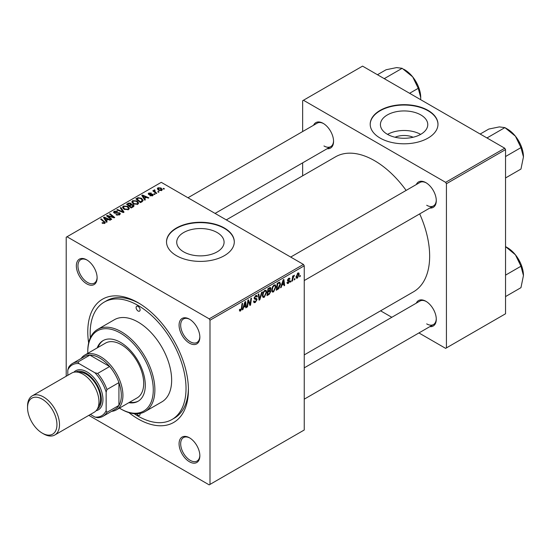 <?xml version="1.0" encoding="UTF-8"?>
<svg xmlns="http://www.w3.org/2000/svg" width="551" height="551" viewBox="0 0 551 551"><rect width="100%" height="100%" fill="white"/><g stroke="black" fill="none" stroke-linecap="round" stroke-linejoin="round"><path stroke-width="0.83" d="M395.06 137.24A15.001 8.664 180 0 1 413.119 137.24M420.833 114.939A23.679 13.672 0 0 0 395.033 111.977A23.679 13.672 0 0 0 380.417 124.602A23.679 13.672 0 0 0 387.353 134.272A23.679 13.672 0 0 0 413.154 137.233A23.679 13.672 0 0 0 427.769 124.602A23.679 13.672 0 0 0 420.833 114.939M420.64 134.382A23.679 13.672 0 0 0 387.546 134.382M428.058 110.4A33.886 19.567 0 0 0 391.12 106.157A33.886 19.567 0 0 0 370.203 124.237A33.886 19.567 0 0 0 380.128 138.074A33.886 19.567 0 0 0 417.059 142.31A33.886 19.567 0 0 0 437.983 124.237A33.886 19.567 0 0 0 428.058 110.4M437.983 124.423A33.886 19.567 0 0 0 428.058 110.772A33.886 19.567 0 0 0 391.272 106.495A33.886 19.567 0 0 0 370.203 124.423M183.662 251.869A23.679 13.672 180 0 1 176.726 242.206A23.679 13.672 180 0 1 191.342 229.574A23.679 13.672 180 0 1 217.149 232.536A23.679 13.672 180 0 1 224.085 242.206A23.679 13.672 180 0 1 209.463 254.831A23.679 13.672 180 0 1 183.662 251.869M224.367 227.997A33.886 19.567 0 0 0 187.436 223.754A33.886 19.567 0 0 0 166.512 241.834A33.886 19.567 0 0 0 176.444 255.671A33.886 19.567 0 0 0 213.375 259.907A33.886 19.567 0 0 0 234.292 241.834A33.886 19.567 0 0 0 224.367 227.997M234.292 242.02A33.886 19.567 0 0 0 224.367 228.369A33.886 19.567 0 0 0 187.581 224.092A33.886 19.567 0 0 0 166.519 242.02M189.461 461.766A14.684 8.479 60 0 1 179.075 443.782A14.684 8.479 60 0 1 189.461 437.783L189.461 437.783A14.684 8.479 60 0 1 199.848 455.773A14.684 8.479 60 0 1 189.461 461.766M189.868 438.031A13.555 7.824 -120 0 0 183.483 437.577A13.555 7.824 -120 0 0 181.403 448.438A13.555 7.824 -120 0 0 190.26 460.381A13.555 7.824 -120 0 0 197.038 461.056A13.555 7.824 -120 0 0 199.841 455.298M86.741 283.848A14.684 8.479 60 0 1 76.355 265.858A14.684 8.479 60 0 1 86.741 259.865L86.741 259.865A14.684 8.479 60 0 1 97.121 277.849A14.684 8.479 60 0 1 86.741 283.848M87.148 260.113A13.555 7.824 -120 0 0 80.763 259.652A13.555 7.824 -120 0 0 78.683 270.52A13.555 7.824 -120 0 0 87.54 282.463A13.555 7.824 -120 0 0 94.317 283.131A13.555 7.824 -120 0 0 97.114 277.373M189.461 343.156A14.684 8.479 60 0 1 179.075 325.166A14.684 8.479 60 0 1 189.461 319.174L189.461 319.174A14.684 8.479 60 0 1 199.848 337.157A14.684 8.479 60 0 1 189.461 343.156M189.868 319.415A13.555 7.824 -120 0 0 183.483 318.96A13.555 7.824 -120 0 0 181.403 329.822A13.555 7.824 -120 0 0 190.26 341.772A13.555 7.824 -120 0 0 197.038 342.44A13.555 7.824 -120 0 0 199.841 336.682M416.294 184.551A14.684 8.479 60 0 1 425.895 182.663L425.895 182.663A14.684 8.479 60 0 1 436.282 200.654A14.684 8.479 60 0 1 429.849 208.023M426.309 182.911A13.555 7.824 -120 0 0 419.917 182.457L290.687 257.069M313.574 125.242A14.684 8.479 60 0 1 323.175 123.362L323.175 123.362A14.684 8.479 60 0 1 333.562 141.345A14.684 8.479 60 0 1 327.129 148.722M323.582 123.603A13.555 7.824 -120 0 0 317.197 123.148L187.967 197.761M416.294 303.16A14.684 8.479 60 0 1 425.895 301.28L425.895 301.28A14.684 8.479 60 0 1 436.282 319.263A14.684 8.479 60 0 1 429.849 326.64M426.309 301.528A13.555 7.824 -120 0 0 419.917 301.066L304.248 367.854M88.635 342.929A71.169 41.091 60 0 1 138.101 302.706A71.169 41.091 60 0 1 188.421 389.867A71.169 41.091 60 0 1 138.101 418.925A71.169 41.091 60 0 1 128.858 412.596M139.313 303.429A67.78 39.135 -120 0 0 106.605 300.736L104.215 302.12A67.78 39.135 -120 0 0 90.336 337.77M304.248 354.899L413.512 291.81A77.946 45.003 -120 0 0 419.697 213.891M406.135 190.412A77.946 45.003 -120 0 0 374.535 160.672A77.946 45.003 -120 0 0 335.566 156.808L226.303 219.89M303.449 264.432L304.248 265.816L209.993 320.234L209.194 318.85L303.449 264.432L161.264 182.34L66.21 237.219L66.21 376.237M209.993 320.234L209.993 484.412L209.194 484.873L88.801 415.364M275.996 286.761L273.558 291.913L272.359 292.058L271.643 290.232L272.408 286.933L274.067 284.998L275.314 284.874L275.996 286.761L275.355 286.389M281.885 285.266L281.196 287.422L280.569 287.787L283.166 279.832L283.875 279.419L284.64 285.432L284.061 285.769L283.868 284.116L281.885 285.266L281.471 285.025M240.546 310.978L239.713 311.108L239.451 309.593L240.036 309.173L240.58 310.199L241.345 308.546L242.013 303.587L242.605 303.25L241.91 308.381L240.546 310.978L239.403 310.316M239.554 309.524L240.58 310.199M253.563 301.307L255.327 301.686L256.463 299.951L256.311 299.475L254.796 299.248L254.142 298.215L255.705 295.598L256.862 295.426L257.338 296.528L256.752 297.072L256.477 296.252L255.685 296.362L254.72 297.843L254.941 298.291L256.656 298.504L257.048 299.551L255.292 302.465L254.025 302.692L253.556 301.28L254.142 300.86L254.41 301.845L253.563 301.356M256.311 299.475L254.142 298.208M254.218 297.554L254.941 298.291M262.269 291.892L259.831 299.758L259.087 300.185L258.233 294.227L258.818 293.89L259.549 299L261.642 292.257L262.269 291.892M266.705 292.126L264.266 297.278L263.068 297.423L262.345 295.598L263.109 292.299L264.769 290.363L266.023 290.246L266.705 292.126L266.064 291.755M300.316 275.466L300.178 276.464L299.599 276.802L299.716 275.803L300.316 275.466M304.248 265.816L304.248 429.994L209.993 484.412M270.142 287.457L270.913 288.469L270.142 290.494L270.844 291.389L269.232 294.33L266.994 295.625L267.938 288.621L270.562 287.519M269.735 290.253L270.52 290.563M243.618 307.362L242.929 309.517L242.302 309.876L244.899 301.92L245.608 301.514L246.373 307.527L245.787 307.864L245.601 306.211L243.618 307.362L243.205 307.121M248.136 302.568L247.537 306.852L246.951 307.196L247.909 300.185L248.522 299.834L250.12 304.386L250.898 298.456L251.49 298.119L250.54 305.123L249.927 305.474L248.315 300.936L248.136 302.568L247.619 302.272M288.352 283.379L287.326 283.545L286.961 282.498L287.546 282.084L288.38 282.773L289.144 281.609L287.76 281.044L287.47 280.356L288.69 278.317L289.681 278.159L290.012 278.978L289.433 279.398L288.662 278.916L288.049 279.915L289.427 280.542L289.723 281.224L288.352 283.379L286.961 282.573M287.057 282.429L288.38 282.773M289.02 281.272L287.491 280.59M289.433 279.398L288.228 278.668M287.519 279.922L288.586 280.404M279.343 282.119L280.569 283.972L278.84 288.628L276.285 290.253L277.236 283.255L279.984 282.195M299.234 274.191L297.423 278.138L296.486 278.241L296.039 277.063L297.877 273.014L298.78 272.91L299.234 274.191L298.532 273.785M294.943 278.565L294.806 279.564L294.227 279.901L294.344 278.909L294.943 278.565M292.863 278.813L292.567 280.858L291.975 281.196L292.664 276.106L293.249 275.769L293.104 276.822L294.441 275.169L292.863 278.813L292.34 278.51M291.018 280.831L290.887 281.83L290.301 282.167L290.425 281.175L291.018 280.831M155.093 194.207L154.514 194.544L153.832 194.014L154.432 193.67L155.093 194.207M159.012 191.941L158.433 192.278L157.758 191.748L158.351 191.404L159.012 191.941M131.792 202.093L132.612 200.647L137.034 200.97L138.666 203.037L137.84 204.249L133.507 203.966L131.772 201.845M145.409 199.799L144.775 200.165L141.786 195.433L142.495 195.026L148.853 197.809L148.267 198.146L146.552 197.375L144.569 198.525L145.409 199.799M133.438 206.708L131.2 208.002L126.558 204.228L128.851 203.009L130.89 203.291L131.482 204.524L133.314 204.772L134.079 205.84L133.438 206.708M131.593 204.166L131.482 204.965M124.037 212.135L123.293 212.569L116.846 209.835L117.432 209.49L122.963 211.839L120.263 207.858L120.889 207.5L124.037 212.135M104.208 223.561L103.919 221.867L100.633 219.195L101.219 218.85L105.344 222.625L104.821 223.313L101.99 222.941L104.483 222.542L104.483 223.479M111.75 219.229L111.157 219.573L106.522 215.792L107.135 215.441L113.478 217.252L109.511 214.064L110.104 213.726L114.753 217.5L114.14 217.852L107.789 216.047L111.75 219.229M209.194 318.85L67.008 236.758M107.142 221.895L106.508 222.26L103.512 217.528L104.222 217.122L110.586 219.904L110 220.242L108.285 219.47L106.302 220.614L107.142 221.895M119.574 214.8L115.951 214.704L118.954 214.401L119.154 213.203L114.167 213.01L113.513 212.156L114.25 211.247L117.501 211.24L117.101 211.68L114.883 211.639L114.711 212.652L119.684 212.838L120.373 213.767L119.574 214.8M119.519 214.828L119.154 213.203M114.388 213.12L114.388 212.225L114.711 213.237M122.501 207.458L123.314 206.012L127.736 206.336L129.375 208.402L128.548 209.614L124.209 209.332L122.48 207.21M149.865 195.715L150.299 195.295L152.152 195.405L152.29 194.599L148.701 194.455L148.198 193.794L148.756 193.084L151.318 193.036L149.238 193.394L149.19 194.069L151.794 193.98L153.295 194.902L152.634 195.715L149.865 195.715M152.152 195.936L152.29 194.599M149.238 193.394L149.19 194.655M142.151 201.68L140.498 202.637L135.849 198.863L138.032 197.685L141.476 198.257L143.184 200.399L142.151 201.68M161.705 190.474L158.702 190.336L157.304 188.662L157.951 187.781L161.002 187.981L162.318 189.572L161.705 190.474M154.638 190.446L155.444 192.127L156.773 193.236L156.188 193.58L152.806 190.832L153.392 190.494L154.087 191.066L154.115 189.992L154.659 189.847L155.065 190.35L154.432 190.804L154.432 192.154M154.087 191.872L154.115 189.992L154.115 191.9M164.384 188.841L163.805 189.179L163.13 188.649L163.723 188.304L164.384 188.841M134.175 413.705A67.78 39.135 -120 0 0 138.101 416.157A67.78 39.135 -120 0 0 171.988 419.511L174.385 418.133A67.78 39.135 -120 0 0 188.408 388.462M504.737 148.219L505.536 149.603L446.427 183.724L445.628 182.34L504.737 148.219L362.558 66.127L302.651 100.716L302.651 131.551M302.651 162.855L302.651 175.81M446.427 183.724L446.427 347.901L445.628 348.363L418.925 332.949M391.816 317.293L380.589 310.819M446.427 347.901L505.536 313.781L505.536 149.603M445.628 182.34L303.449 100.254M426.694 205.261A13.555 7.824 -120 0 0 433.472 205.936A13.555 7.824 -120 0 0 436.275 200.178M323.974 145.96A13.555 7.824 -120 0 0 330.752 146.628A13.555 7.824 -120 0 0 333.555 140.87M426.694 323.878A13.555 7.824 -120 0 0 433.472 324.546A13.555 7.824 -120 0 0 436.275 318.788M107.135 216.288L107.135 215.441M113.478 217.673L113.478 217.252M110.104 214.546L110.104 213.726M107.789 216.825L107.789 216.047M104.222 218.651L104.222 217.122M106.302 221.929L106.302 220.614M105.083 218.651L105.964 220.056L107.548 219.14L104.401 217.721L105.083 218.651L105.083 220.001M105.964 221.399L105.964 220.056M104.401 218.926L104.401 217.721M107.548 219.897L107.548 219.14M102.5 223.293L102.5 222.563M102.934 223.486L102.934 222.873M101.219 219.67L101.219 218.85M104.628 223.417L104.628 221.619M116.461 214.966L116.461 214.332M116.64 215.035L116.64 214.435M117.432 215.248L117.432 214.718M118.954 215.083L118.954 214.401M114.25 213.051L114.25 211.247M115.434 213.354L115.434 212.817M119.684 214.732L119.684 212.838M117.432 210.083L117.432 209.49M122.963 212.424L122.963 211.839M120.889 208.801L120.889 207.5M123.314 208.712L123.314 206.012M127.736 207.08L127.736 206.336M123.39 207.445L124.815 209.008L127.935 209.215L128.5 208.354L127.095 206.639L123.947 206.405L123.39 208.767L123.39 207.445M124.815 209.628L124.815 209.008M127.935 209.876L127.935 209.215M128.851 203.656L128.851 203.009M132.881 207.031L132.715 205.103L130.911 205.234L130.89 203.291M133.314 206.783L133.314 204.772M127.687 204.331L129.134 205.502L130.794 204.276L130.794 205.303L130.332 203.643L128.686 203.753L127.687 204.331L127.687 205.144M129.134 206.322L129.134 205.502M129.678 206.763L129.678 205.943L131.248 207.217L133.19 205.73L133.19 206.852M131.248 207.975L131.248 207.217M130.911 205.234L129.678 205.943M150.299 195.922L150.299 195.295M148.756 194.489L148.756 193.084M149.576 194.71L149.576 194.227M151.794 194.469L151.794 193.98M152.827 195.591L152.827 194.241M142.495 196.555L142.495 195.026M144.569 199.834L144.569 198.525M143.35 196.555L144.231 197.961L145.822 197.044L142.668 195.633L143.35 196.555L143.35 197.905M144.231 199.304L144.231 197.961M142.668 196.831L142.668 195.633M145.822 197.802L145.822 197.044M138.032 198.36L138.032 197.685M141.476 198.987L141.476 198.257M136.979 198.959L140.539 201.852L142.303 200.282L140.863 198.567L138.652 198.105L136.979 198.959L136.979 199.779M140.539 202.61L140.539 201.852M141.29 202.176L141.29 201.425M132.612 203.34L132.612 200.647M137.034 201.714L137.034 200.97M132.681 202.079L134.113 203.643L137.233 203.849L137.791 202.988L136.386 201.267L133.246 201.032L132.681 203.402L132.681 202.079M134.113 204.263L134.113 203.643M137.233 204.511L137.233 203.849M157.951 189.806L157.951 187.781M161.002 188.738L161.002 187.981M161.202 190.687L160.424 188.311L158.433 188.084L158.068 189.909M158.433 188.084L159.218 189.964L161.202 190.178L161.533 189.654L161.533 190.563M159.218 190.584L159.218 189.964M158.351 192.216L158.351 191.404M153.392 191.307L153.392 190.494M154.659 190.432L154.659 189.847M154.432 194.475L154.432 193.67M163.723 189.11L163.723 188.304M299.675 276.175L300.178 276.464M268.578 293.952L269.232 294.33M269.556 287.691L270.913 288.469M269.37 290.542L270.844 291.389M267.91 288.807L268.42 289.103L268.123 291.279L269.067 290.735L270.334 288.834L269.301 287.836M267.621 290.99L268.123 291.279M268.757 288.145L269.411 288.524L268.42 289.103M270.334 288.834L269.411 288.524M267.51 291.81L268.013 292.099L267.69 294.461L269.356 293.469L270.259 291.706L269.198 290.659M267.187 294.172L267.69 294.461M268.592 291.011L269.246 291.389L268.013 292.099M270.259 291.706L269.246 291.389M262.386 296.197L264.266 297.278M263.571 292.533L262.93 295.295L263.426 296.576L264.308 296.5L266.119 292.388L265.63 291.059L264.755 291.128L263.571 292.533L263.123 292.271M262.372 294.971L262.93 295.295M264.184 290.804L264.755 291.128M258.949 299.255L259.831 299.758M258.86 298.601L259.549 299M253.563 301.466L255.292 302.465M254.142 298.215L256.194 299.407M255.719 295.591L257.338 296.528M255.595 295.667L257.338 296.672M255.113 296.039L255.685 296.362M254.163 297.884L257.048 299.551M241.407 308.085L241.91 308.381M242.502 309.269L242.929 309.517M245.705 307.141L246.373 307.527M244.947 305.833L245.601 306.211M244.706 304.056L243.935 306.418L245.519 305.502L245.174 302.471L244.706 304.056L244.279 303.815M243.508 306.177L243.935 306.418M244.789 302.251L245.174 302.471M247.034 306.563L247.537 306.852M249.341 303.938L250.12 304.386M249.582 304.565L250.54 305.123M247.84 300.66L248.315 300.936M288.779 278.269L290.012 278.978M287.594 279.653L288.049 279.915M287.512 279.949L289.723 281.224M280.769 287.174L281.196 287.422M283.979 285.046L284.64 285.432M283.214 283.737L283.868 284.116M282.98 281.96L282.202 284.323L283.793 283.407L283.441 280.376L282.98 281.96L282.553 281.719M281.781 284.082L282.202 284.323M283.062 280.156L283.441 280.376M277.291 288.924L277.945 289.303M279.936 283.6L280.569 283.972M278.283 288.304L278.84 288.628M277.711 283.731L276.988 289.096L277.732 288.669L279.991 284.261L279.288 282.932L277.711 283.731L277.208 283.441M276.485 288.807L276.988 289.096M278.544 282.498L279.591 282.987L278.641 282.443M271.684 290.832L273.558 291.913M272.862 287.167L272.222 289.929L272.717 291.21L273.606 291.135L275.417 287.023L274.921 285.687L274.047 285.762L272.862 287.167L272.421 286.906M271.664 289.606L272.222 289.929M273.475 285.439L274.047 285.762M296.052 277.346L297.423 278.138M297.643 273.165L298.346 273.571L297.857 273.613L296.624 276.657L297.43 277.546L298.656 274.522L297.409 273.358M296.08 276.347L296.624 276.657M296.039 277.084L297.43 277.546M294.303 279.274L294.806 279.564M292.064 280.569L292.567 280.858M292.609 276.533L293.104 276.822M293.614 275.693L294.213 276.03M293.531 275.831L293.917 276.051M290.377 281.54L290.887 281.83M138.101 306.397A2.824 1.632 -120 0 0 136.689 306.26A2.824 1.632 -120 0 0 136.255 308.519A2.824 1.632 -120 0 0 138.101 311.012A2.824 1.632 -120 0 0 139.513 311.15A2.824 1.632 -120 0 0 139.947 308.884A2.824 1.632 -120 0 0 138.101 306.397M136.724 413.808A2.824 1.632 -120 0 0 138.101 415.234A2.824 1.632 -120 0 0 139.513 415.371A2.824 1.632 -120 0 0 140.03 413.457M128.831 402.691A35.016 20.215 -120 0 0 138.039 401.286A35.016 20.215 -120 0 0 143.405 373.227A35.016 20.215 -120 0 0 120.524 342.371A35.016 20.215 -120 0 0 103.016 340.635A35.016 20.215 -120 0 0 97.196 347.908M103.423 340.415A35.016 20.215 -120 0 0 97.995 347.447M119.422 408.119A46.318 26.737 -120 0 0 120.524 408.78A46.318 26.737 -120 0 0 153.274 389.867A46.318 26.737 -120 0 0 120.524 333.148A46.318 26.737 -120 0 0 87.774 352.055A46.318 26.737 -120 0 0 87.795 353.336M121.323 409.241L120.524 408.78L121.323 409.241A47.448 27.392 60 0 0 145.051 411.59L161.822 401.906A47.448 27.392 -120 0 0 169.095 363.887A47.448 27.392 -120 0 0 138.101 322.08A47.448 27.392 -120 0 0 114.381 319.725L97.603 329.415A47.448 27.392 60 0 1 121.323 331.764A47.448 27.392 60 0 1 152.324 373.571A47.448 27.392 60 0 1 145.051 411.59M171.988 419.511A67.78 39.135 -120 0 0 182.381 365.203A67.78 39.135 -120 0 0 138.101 305.474A67.78 39.135 -120 0 0 104.215 302.12M81.121 358.494A31.627 18.259 60 0 1 84.744 355.099L105.51 343.108A31.627 18.259 60 0 1 121.323 344.678A31.627 18.259 60 0 1 141.993 372.545A31.627 18.259 60 0 1 137.144 397.891L116.371 409.882A31.627 18.259 60 0 1 111.619 411.322M87.774 352.055L87.774 351.132A47.448 27.392 60 0 1 97.603 329.415M129.63 402.23A35.016 20.215 -120 0 0 138.432 401.052M523.45 156.897A22.736 13.128 60 0 0 515.412 136.18A22.736 13.128 -120 0 0 507.375 129.051L504.888 127.618L515.412 136.18L520.964 147.62L523.45 156.897L520.964 169.054L505.536 177.959M505.536 156.525L520.964 147.62M487.697 138.377L487.497 137.66L504.888 127.618L499.337 126.902L488.813 129.051L480.176 134.038M487.497 137.66L486.781 137.846M523.45 275.514A22.736 13.128 60 0 0 515.412 254.796A22.736 13.128 -120 0 0 507.375 247.668L505.536 246.607L515.412 254.796L520.964 266.229L523.45 275.514L520.964 287.663L505.536 296.576M505.536 275.135L520.964 266.229M384.97 79.069L384.77 78.352L384.061 78.545M409.607 93.291L418.243 88.312L420.73 97.596L420.633 99.662M384.77 78.352L402.161 68.31L412.692 76.878L418.243 88.312M377.456 74.729L386.086 69.75L396.61 67.594L402.161 68.31M420.73 97.596A22.736 13.128 -120 0 0 412.692 76.878A22.736 13.128 -120 0 0 403.711 69.24M84.744 355.099A31.627 18.259 60 0 1 109.119 363.57A31.627 18.259 60 0 1 122.921 395.404A31.627 18.259 60 0 1 116.371 409.882M90.398 414.442L94.965 417.079A29.368 16.957 -120 0 0 106.15 410.619L106.949 412.348A30.498 17.611 60 0 1 103.03 416.28L115.007 409.365A30.498 17.611 -120 0 0 118.926 405.426A30.498 17.611 -120 0 0 121.323 395.404A30.498 17.611 -120 0 0 118.926 382.614A30.498 17.611 -120 0 0 109.642 366.518L89.882 355.113A30.498 17.611 -120 0 0 84.51 356.538L72.525 363.453A30.498 17.611 60 0 1 77.898 362.028L78.993 363.584A29.368 16.957 -120 0 0 67.807 370.038L67.807 375.314M106.949 412.348L118.926 405.426L118.926 382.614L106.949 389.529L106.15 392.174A29.368 16.957 -120 0 0 94.965 372.807L97.658 373.44L109.642 366.518A30.498 17.611 -120 0 0 89.882 355.113L77.898 362.028M67.807 370.038L68.606 367.393A30.498 17.611 60 0 1 72.525 363.453M103.03 416.28A30.498 17.611 60 0 1 97.658 417.713L94.965 417.079M106.15 410.619L106.15 392.174M94.965 372.807L78.993 363.584M97.658 373.44A30.498 17.611 60 0 1 106.949 389.529M43.522 433.864L42.248 433.127A20.786 11.998 -120 0 0 56.946 424.642A20.786 11.998 -120 0 0 42.248 399.186A20.786 11.998 -120 0 0 27.55 407.671A20.786 11.998 -120 0 0 42.248 433.127L43.522 433.864A22.591 13.045 60 0 0 54.824 434.987A22.591 13.045 60 0 0 58.282 416.88A22.591 13.045 60 0 0 43.522 396.968A22.591 13.045 60 0 0 32.227 395.852A22.591 13.045 60 0 0 27.55 406.197L27.55 407.671M97.258 409.166A21.461 12.391 -120 0 0 100.103 391.864A21.461 12.391 -120 0 0 86.183 373.268A21.461 12.391 -120 0 0 75.804 372.015M73.862 372.228A22.591 13.045 60 0 1 86.975 371.884A22.591 13.045 60 0 1 102.224 393.614A22.591 13.045 60 0 1 96.101 410.743M78.449 372.331A20.332 11.736 60 0 1 86.183 374.191A20.332 11.736 60 0 1 98.787 390.087A20.332 11.736 60 0 1 98.305 406.714M32.227 395.852L71.692 373.068A22.591 13.045 60 0 1 82.987 374.191A22.591 13.045 60 0 1 97.747 394.096A22.591 13.045 60 0 1 94.283 412.203L54.824 434.987M110.007 216.736L110.007 216.212M112.087 217.301L112.087 216.791M108.933 217.755L108.933 216.915M117.019 213.189L117.019 212.569M121.303 211.722L121.303 211.102M127.984 204.152L127.984 203.402M130.084 205.716L130.084 204.958M132.336 207.348L132.336 206.591M150.416 194.641L150.416 194.159M137.24 198.808L137.24 198.057M155.444 192.974L155.444 192.127M258.626 297.003L259.356 297.423M254.169 298.546L255.499 299.31M248.418 301.328L249.279 301.824M248.887 302.761L249.823 303.298M277.904 282.87L278.558 283.248M128.5 208.354L128.5 209.642M152.537 194.937L152.537 195.763M148.97 193.752L148.97 194.586M142.303 200.282L142.303 201.583M137.791 202.988L137.791 204.276M265.63 291.059L264.611 290.467M263.426 296.576L262.359 295.963M256.477 296.252L255.533 295.708M240.16 310.254L239.423 309.827M289.213 278.84L288.51 278.434M274.921 285.687L273.902 285.101M272.717 291.21L271.657 290.591M520.592 144.679L516.528 137.647M304.248 280.542L433.472 205.936M433.472 324.546L304.248 399.158M520.592 263.288L516.528 256.256M330.752 146.628L215.076 213.409M413.808 78.338L417.865 85.371"/></g></svg>
